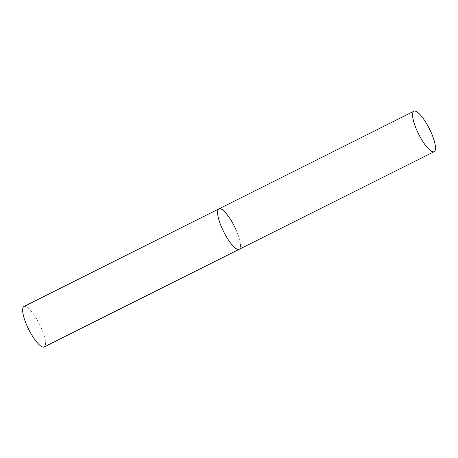 <?xml version="1.0" encoding="UTF-8"?>
<svg xmlns="http://www.w3.org/2000/svg" width="458" height="458" viewBox="0 0 458 458"><rect width="100%" height="100%" fill="white"/><g stroke="black" fill="none" stroke-linecap="round" stroke-linejoin="round"><path stroke-width="0.34" stroke-dasharray="2.29 1.72" d="M235.996 229.71A22.614 6.006 -116.6 0 1 239.179 249.307A22.614 6.006 63.4 0 0 235.235 228.05A22.614 6.006 63.4 0 0 219.932 208.693A22.614 6.006 63.4 0 0 218.93 208.859M23.971 306.494A22.614 6.006 -116.6 0 1 41.037 327.344A22.614 6.006 -116.6 0 1 44.226 346.941"/><path stroke-width="0.69" d="M238.177 249.473A22.614 6.006 63.4 0 0 239.179 249.307A22.614 6.006 -116.6 0 1 222.113 228.456A22.614 6.006 -116.6 0 1 218.93 208.859A22.614 6.006 63.4 0 0 222.874 230.116A22.614 6.006 63.4 0 0 238.177 249.473M433.136 151.844A22.614 6.006 63.4 0 0 434.138 151.672A22.614 6.006 63.4 0 0 430.194 130.416A22.614 6.006 63.4 0 0 414.891 111.059A22.614 6.006 63.4 0 0 413.889 111.231A22.614 6.006 63.4 0 0 417.833 132.488A22.614 6.006 63.4 0 0 433.136 151.844M413.889 111.231L218.93 208.859A22.614 6.006 -116.6 0 1 235.996 229.71M434.138 151.672L44.226 346.941A22.614 6.006 -116.6 0 1 27.154 326.09A22.614 6.006 -116.6 0 1 23.971 306.494L218.93 208.859"/></g></svg>
